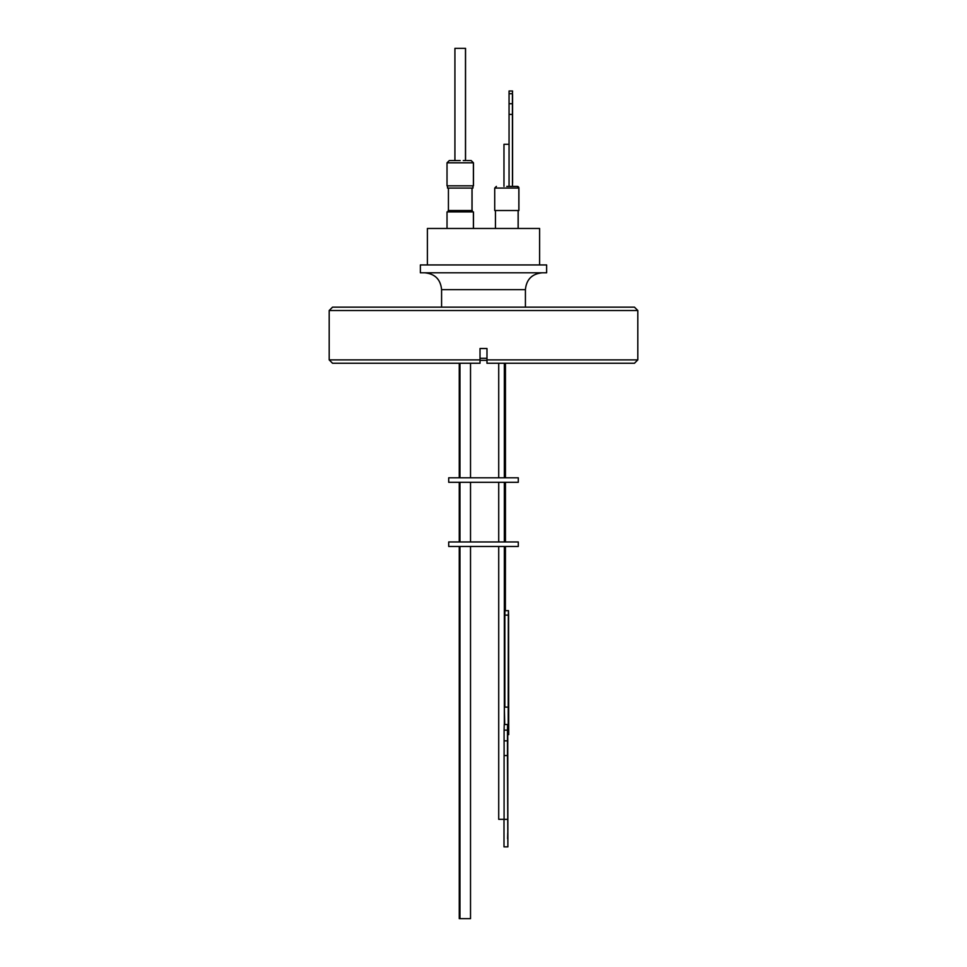 <?xml version="1.0" encoding="UTF-8"?>
<svg xmlns="http://www.w3.org/2000/svg" width="967" height="967" viewBox="0 0 967 967"><rect width="100%" height="100%" fill="white"/><g stroke="black" fill="none" stroke-linecap="round" stroke-linejoin="round"><path stroke-width="1.45" d="M637.809 310.516L329.191 310.516L332.551 307.143L634.449 307.143L637.809 310.516L637.809 359.893L486.981 359.893L486.981 363.266L486.981 348.519L480.019 348.519L480.019 363.266L480.019 359.893L329.191 359.893L332.551 363.266L480.019 363.266M480.019 358.31L486.981 358.31M480.019 360.34L486.981 360.34M546.633 264.946L420.367 264.946L420.367 272.803L546.633 272.803L546.633 264.946M539.61 264.946L539.61 228.478L427.39 228.478L427.39 264.946M537.205 228.478L429.795 228.478M473.467 227.91L473.467 211.918L447.02 211.918L447.02 227.91M473.395 227.91L473.395 211.918M472.295 211.918L472.295 210.516L448.192 210.516L448.192 211.918M518.916 188.069L494.717 188.069L494.717 210.516L518.916 210.516L518.916 188.069A1.68 1.68 0 0 0 517.236 186.389L506.781 186.389M472.222 211.918L472.222 210.516M472.065 210.516L472.065 188.082M471.993 210.516L471.993 188.082M448.422 210.516L448.422 188.082M498.718 363.266L498.718 477.807M504.339 363.266L504.339 477.807M447.528 185.833L447.528 188.082L472.96 188.082L472.96 185.833M512.413 186.389L509.053 186.389L509.053 114.384L512.413 114.384L512.474 186.389L512.462 90.995L509.065 90.995L509.053 93.714L512.413 93.714L512.413 103.747L509.053 103.747L509.053 93.714M472.887 188.082L472.887 185.833M509.053 144.301L503.976 144.301L503.976 186.389M459.966 363.266L459.966 477.807M470.518 363.266L470.518 477.807M483.5 477.807L518.288 477.807L518.288 482.303L448.712 482.303L448.712 477.807L483.5 477.807M447.02 162.819L447.02 185.833L473.467 185.833L473.467 162.819L447.02 162.819L449.268 160.582L460.207 160.582L452 160.582M473.395 185.833L473.395 162.819L471.147 160.582L466.795 160.582M468.717 160.582L470.578 160.582M459.966 482.303L459.966 541.967M470.518 482.303L470.518 541.967M498.718 482.303L498.718 541.967M504.339 482.303L504.339 541.967M483.5 546.464L518.288 546.464L518.288 541.967L448.712 541.967L448.712 546.464L483.5 546.464M465.55 160.582L465.55 48.35L454.925 48.35L454.925 160.582M465.478 160.582L465.478 48.35M504.339 707.131L504.726 724.525M508.449 610.612L504.943 610.721L504.859 615.109L508.34 615.109L508.449 610.612L508.582 615.109L508.727 734.63L507.784 734.63M505.378 610.612L505.451 546.464M459.966 546.464L459.966 918.65L470.518 918.65L470.518 546.464M498.718 546.464L498.718 819.339L504.085 819.339L504.085 755.553L507.457 755.553L507.88 846.862L507.784 755.553A27.306 0.677 -90 0 1 507.76 748.204A27.306 0.677 -90 0 1 507.784 740.855L507.651 724.525L504.23 724.525L504.085 730.133L504.085 740.855L507.457 740.855A27.306 0.677 -90 0 1 507.457 755.553M504.339 546.464L504.339 724.525L507.651 724.525M508.606 720.766L508.461 726.664L508.606 720.766M507.76 832.829L507.615 838.667L507.76 832.829M504.085 730.133L507.457 730.133L507.59 724.525M507.457 730.133L507.457 740.855M508.34 615.109L508.195 734.63M504.085 740.855A27.306 0.677 -90 0 1 504.085 755.553M507.361 846.862L504 846.862L504 819.363L507.361 819.363M508.195 707.131L504.726 707.131M504.859 707.131L504.859 615.109M459.252 546.464L459.252 918.65L459.966 918.65M463.253 160.582L465.647 160.582M512.474 94.367L512.474 183.029M512.57 94.367L512.57 183.029M454.623 160.582L451.831 160.582M450.187 160.582L452.665 160.582M512.583 90.995L512.413 93.714M509.053 114.384L509.053 103.747M512.413 103.747L512.413 114.384M510.878 186.389L514.045 186.389M518.844 210.516L518.844 188.069L517.236 186.389M637.809 359.893L634.449 363.266L486.981 363.266M525.419 307.143L525.419 289.641L441.581 289.641C440.589 279.415 434.969 273.806 424.743 272.803M518.119 210.516L518.119 227.91M518.191 210.516L518.191 227.91M512.474 186.389L517.164 186.389M505.451 363.266L505.451 477.807M473.467 162.819L471.219 160.582M505.451 482.303L505.451 541.967M459.252 482.303L459.252 541.967M459.252 363.266L459.252 477.807M494.717 188.069L496.397 186.389M495.442 210.516L495.442 227.91M525.419 289.641C526.411 279.415 532.031 273.806 542.257 272.803M329.191 310.516L329.191 359.893M441.581 307.143L441.581 289.641"/></g></svg>
